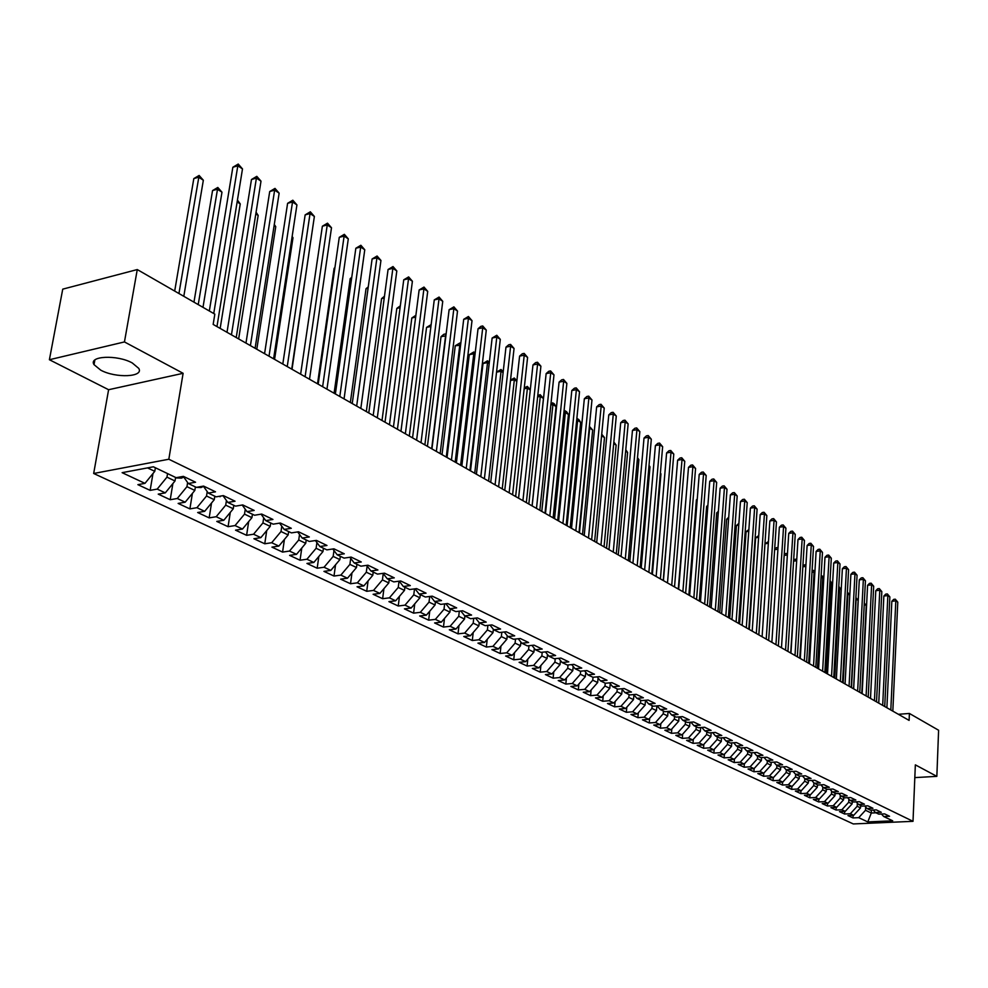 <?xml version="1.0" encoding="UTF-8"?>
<svg xmlns="http://www.w3.org/2000/svg" width="988" height="988" viewBox="0 0 988 988"><rect width="100%" height="100%" fill="white"/><g stroke="black" fill="none" stroke-linecap="round" stroke-linejoin="round"><path stroke-width="1.48" d="M132.269 362.954C117.3 354.519 88.204 355.865 94.021 364.646L100.739 370.154C115.769 378.404 144.273 377.12 138.728 368.351L132.269 362.954M93.675 473.487L853.286 823.943L913.011 821.324L168.825 459.235L93.675 473.487L108.606 389.717L183.113 373.303L124.451 341.934L49.4 359.731L108.606 389.717M49.4 359.731L62.738 289.151L137.27 269.563L124.451 341.934M763.563 776.247L763.761 773.196L757.796 773.555L763.563 776.247L769.516 775.889L773.332 777.68L767.38 778.025L773.073 780.681L779.013 780.335L782.768 782.088L776.84 782.434L782.459 785.052L788.362 784.719L792.067 786.448L786.164 786.781L791.697 789.363L797.588 789.029L801.243 790.746L795.365 791.067L800.823 793.611L806.677 793.29L810.284 794.982L804.43 795.291L809.814 797.798L815.643 797.501L819.2 799.156L813.383 799.465L818.682 801.935L824.498 801.639L828.006 803.281L822.201 803.577L827.438 806.01L833.217 805.726L836.675 807.344L830.908 807.628L836.07 810.037L841.838 809.765L845.246 811.358L839.491 811.63L844.592 814.013L850.322 813.742L853.694 815.31L847.963 815.582L852.99 817.928L853.126 815.335M771.196 762.316L771.01 765.194L763.761 773.196L759.895 771.381L753.918 771.752L754.128 768.578M871.428 810.111L871.293 813.025L867.797 821.917L892.695 820.818L883.717 816.52L889.533 816.261L884.593 813.877L878.764 814.149L875.442 812.556L881.284 812.284L876.282 809.876L870.428 810.16L867.056 808.542L872.923 808.258L867.847 805.813L861.968 806.109L858.56 804.467L864.451 804.183L859.301 801.7L853.397 801.997L849.939 800.342L855.855 800.045L850.643 797.538L844.703 797.835L841.196 796.155L847.136 795.846L841.85 793.302L835.897 793.623L832.341 791.919L838.306 791.598L832.946 789.017L826.956 789.338L823.35 787.609L829.352 787.288L823.906 784.67L817.903 785.003L814.236 783.249L820.262 782.916L814.754 780.261L808.715 780.606L804.998 778.828L811.049 778.47L805.455 775.778L799.391 776.136L795.624 774.333L801.7 773.975L796.019 771.245L789.931 771.616L786.115 769.788L792.215 769.405L786.46 766.639L780.335 767.021L776.469 765.157L782.595 764.774L776.753 761.97L770.603 762.353L766.676 760.476L772.826 760.081L766.898 757.228L760.735 757.623L756.734 755.721L762.921 755.314L756.907 752.411L750.707 752.831L746.656 750.892L752.868 750.472L746.755 747.533L740.531 747.953L736.418 745.989L742.655 745.557L736.455 742.568L730.206 743.013L726.032 741.012L732.293 740.568L726.007 737.542L719.721 737.987L715.485 735.961L721.771 735.504L715.386 732.429L709.075 732.898L704.777 730.836L711.088 730.367L704.605 727.242L698.269 727.724L693.897 725.624L700.245 725.143L693.65 721.969L687.29 722.463L682.856 720.338L689.229 719.832L682.535 716.621L676.138 717.127L671.63 714.966L678.04 714.448L671.235 711.175L664.813 711.706L660.243 709.508L666.665 708.976L659.762 705.654L653.315 706.198L648.659 703.962L655.118 703.419L648.103 700.035L641.62 700.591L636.902 698.331L643.386 697.775L636.247 694.342L629.751 694.91L624.947 692.6L631.456 692.032L624.206 688.537L617.673 689.13L612.795 686.784L619.328 686.191L611.967 682.646L605.409 683.251L600.445 680.868L607.015 680.263L599.518 676.657L592.936 677.274L587.885 674.866L594.48 674.236L586.86 670.568L580.252 671.21L575.115 668.753L581.747 668.098L573.991 664.368L567.347 665.035L562.135 662.528L568.792 661.861L560.912 658.07L554.231 658.749L548.933 656.205L555.614 655.526L547.599 651.66L540.893 652.364L535.496 649.771L542.202 649.067L534.051 645.152L527.32 645.868L521.837 643.237L528.568 642.509L520.281 638.507L513.513 639.248L507.931 636.568L514.699 635.827L506.251 631.764L499.471 632.518L493.778 629.801L500.57 629.035L491.987 624.898L485.17 625.676L479.378 622.897L486.207 622.107L477.451 617.895L470.609 618.71L464.718 615.882L471.572 615.067L462.668 610.782L455.789 611.609L449.787 608.731L456.666 607.892L447.601 603.532L440.71 604.384L434.596 601.457L441.5 600.593L432.262 596.147L425.334 597.024L419.11 594.047L426.05 593.158L416.64 588.626L409.687 589.527L403.339 586.489L410.304 585.575L400.72 580.969L393.743 581.895L387.284 578.795L394.274 577.856L384.505 573.151L377.49 574.114L370.908 570.965L377.922 569.99L367.968 565.198L360.929 566.186L354.223 562.975L361.262 561.974L351.123 557.084L344.059 558.109L337.217 554.824L344.281 553.799L333.932 548.822L326.855 549.871L319.877 546.525L326.966 545.462L316.419 540.387L309.306 541.461L302.192 538.052L309.318 536.966L298.549 531.791L291.411 532.89L284.161 529.42L291.299 528.296L280.32 523.01L273.157 524.159L265.76 520.614L272.935 519.453L261.721 514.056L254.534 515.242L246.988 511.623L254.175 510.426L242.752 504.93L235.539 506.14L227.82 502.447L235.045 501.212L223.374 495.606L216.137 496.853L208.27 493.086L215.508 491.814L203.59 486.084L196.34 487.368L188.3 483.515L195.562 482.218L183.398 476.352L176.111 477.686L153.375 466.793L122.129 472.672L144.964 483.367L137.888 484.663L150.139 490.369L157.203 489.097L165.28 492.876L158.228 494.136L170.22 499.73L177.272 498.495L185.176 502.2L178.136 503.423L189.894 508.894L196.921 507.696L204.677 511.327L197.662 512.513L209.172 517.885L216.187 516.724L223.782 520.281L216.78 521.429L228.08 526.69L235.058 525.567L242.505 529.049L235.527 530.161L246.605 535.323L253.558 534.224L260.857 537.645L253.904 538.732L264.759 543.783L271.7 542.721L278.863 546.08L271.935 547.13L282.58 552.094L289.484 551.057L296.511 554.342L289.608 555.367L300.043 560.233L306.935 559.233L313.826 562.456L306.947 563.444L317.185 568.224L324.052 567.248L330.807 570.409L323.953 571.373L334.006 576.053L340.848 575.115L347.48 578.215L340.65 579.153L350.518 583.747L357.335 582.834L363.843 585.884L357.039 586.786L366.721 591.306L373.513 590.416L379.898 593.405L373.118 594.282L382.628 598.716L389.396 597.851L395.669 600.79L388.914 601.643L398.25 606.002L404.994 605.15L411.156 608.04L404.425 608.867L413.589 613.153L420.308 612.325L426.359 615.166L419.653 615.969L428.656 620.168L435.35 619.377L441.29 622.156L434.609 622.946L443.464 627.071L450.12 626.293L455.962 629.035L449.318 629.788L458.012 633.851L464.644 633.098L470.387 635.778L463.755 636.519L472.301 640.508L478.908 639.779L484.552 642.422L477.945 643.139L486.355 647.054L492.938 646.35L498.471 648.943L491.901 649.647L500.163 653.488L506.721 652.796L512.167 655.353L505.621 656.032L513.735 659.811L520.268 659.144L525.628 661.651L519.108 662.318L527.086 666.035L533.594 665.393L538.855 667.851L532.359 668.493L540.214 672.161L546.697 671.519L551.872 673.952L545.401 674.569L553.119 678.176L559.579 677.558L564.667 679.942L558.232 680.559L565.828 684.091L572.25 683.498L577.264 685.845L570.854 686.438L578.326 689.92L584.723 689.34L589.651 691.649L583.266 692.218L590.614 695.651L596.987 695.083L601.84 697.355L595.48 697.911L602.717 701.282L609.065 700.739L613.844 702.974L607.509 703.518L614.622 706.84L620.946 706.297L625.651 708.507L619.34 709.026L626.343 712.299L632.641 711.78L637.272 713.954L630.986 714.46L637.89 717.671L644.151 717.177L648.708 719.301L642.459 719.807L649.252 722.969L655.489 722.487L659.972 724.587L653.747 725.069L660.441 728.181L666.653 727.711L671.074 729.774L664.862 730.243L671.457 733.318L677.645 732.861L681.992 734.899L675.817 735.356L682.313 738.382L688.475 737.925L692.749 739.938L686.598 740.383L692.996 743.359L699.134 742.927L703.357 744.903L697.232 745.335L703.53 748.262L709.643 747.842L713.793 749.793L707.692 750.213L713.904 753.103L719.993 752.695L724.081 754.61L718.004 755.017L724.13 757.87L730.181 757.463L734.22 759.352L728.168 759.747L734.195 762.563L740.234 762.168L744.211 764.033L738.184 764.416L744.125 767.194L750.139 766.812L754.054 768.652L748.064 769.022L753.918 771.752M867.797 821.917L858.708 817.669L852.99 817.928M137.27 269.563L214.828 314.147L213.161 324.422L909.108 720.4L909.405 713.46L898.376 714.287M860.647 805.467L860.523 807.888L857.176 806.294L857.337 803.12M853.694 815.31L860.523 807.888M850.322 813.742L857.176 806.294M883.717 816.52L881.457 814.026M852.236 801.453L852.113 803.874L848.717 802.256L848.877 799.169M845.246 811.358L852.113 803.874M841.838 809.765L848.717 802.256M875.442 812.556L873.145 810.024M843.715 797.365L843.591 799.811L840.146 798.168L840.306 795.167M836.675 807.344L843.591 799.811M833.217 805.726L840.146 798.168M867.056 808.542L864.735 805.973M835.082 793.228L834.946 795.698L831.464 794.031L831.624 791.116M828.006 803.281L834.946 795.698M824.498 801.639L831.464 794.031M858.56 804.467L856.201 801.861M826.326 789.042L826.19 791.512L822.658 789.832L822.819 787.016M819.2 799.156L826.19 791.512M815.643 797.501L822.658 789.832M849.939 800.342L847.556 797.699M817.459 784.793L817.311 787.275L813.729 785.571L813.877 782.854M810.284 794.982L817.311 787.275M806.677 793.29L813.729 785.571M841.196 796.155L838.787 793.463M808.456 780.483L808.308 782.99L804.677 781.249L804.825 778.63M801.243 790.746L808.308 782.99M797.588 789.029L804.677 781.249M832.341 791.919L829.895 789.177M799.329 776.111L799.181 778.63L795.488 776.877L795.649 774.345L793.043 771.418M792.067 786.448L799.181 778.63M788.362 784.719L795.488 776.877M823.35 787.609L820.867 784.843M790.079 771.603L789.918 774.221L786.189 772.431L786.337 769.887M782.768 782.088L789.918 774.221M779.013 780.335L786.189 772.431M814.236 783.249L811.728 780.434M780.705 766.997L780.532 769.738L776.741 767.935L776.901 765.367M773.332 777.68L780.532 769.738M769.516 775.889L776.741 767.935M804.998 778.828L802.454 775.963M767.33 760.785L767.157 763.366L771.01 765.194M759.895 771.381L767.157 763.366M761.55 757.574L761.34 760.587L757.438 758.735L757.611 756.141M754.054 768.652L761.34 760.587M750.139 766.812L757.438 758.735M786.115 769.788L783.496 766.824M751.757 752.757L751.547 755.919L747.583 754.029L747.755 751.423M744.211 764.033L751.547 755.919M740.234 762.168L747.583 754.029M776.469 765.157L773.814 762.156M741.827 747.867L741.593 751.176L737.579 749.262L737.764 746.632M734.22 759.352L741.593 751.176M730.181 757.463L737.579 749.262M766.676 760.476L763.983 757.413M731.75 742.902L731.503 746.36L727.427 744.421L727.613 741.766M724.081 754.61L731.503 746.36M719.993 752.695L727.427 744.421M756.734 755.721L754.017 752.609M721.524 737.863L721.265 741.482L717.127 739.506L717.313 736.838M713.793 749.793L721.265 741.482M709.643 747.842L717.127 739.506M746.656 750.892L743.89 747.731M711.15 732.738L710.866 736.517L706.667 734.516L706.865 731.836M703.357 744.903L710.866 736.517M699.134 742.927L706.667 734.516M736.418 745.989L733.627 742.766M700.615 727.539L700.319 731.49L696.046 729.453L696.256 726.76M692.749 739.938L700.319 731.49M688.475 737.925L696.046 729.453M726.032 741.012L723.191 737.74M689.92 722.253L689.599 726.378L685.277 724.315L685.487 721.598M681.992 734.899L689.599 726.378M677.645 732.861L685.277 724.315M715.485 735.961L712.607 732.639M679.065 716.893L678.731 721.191L674.335 719.091L674.545 716.362M671.074 729.774L678.731 721.191M666.653 727.711L674.335 719.091M704.777 730.836L701.851 727.452M668.049 711.434L667.678 715.93L663.22 713.793L663.442 711.039M659.972 724.587L667.678 715.93M655.489 722.487L663.22 713.793M693.897 725.624L690.945 722.179M656.859 705.901L656.464 710.582L651.932 708.421L652.166 705.642M648.708 719.301L656.464 710.582M644.151 717.177L651.932 708.421M682.856 720.338L679.855 716.831M645.485 700.27L645.078 705.148L640.471 702.95L640.706 700.159M637.272 713.954L645.078 705.148M632.641 711.78L640.471 702.95M671.63 714.966L668.592 711.397M633.925 694.799L633.506 699.628L628.825 697.392L629.072 694.589M625.651 708.507L633.506 699.628M620.946 706.297L628.825 697.392M660.243 709.508L657.156 705.877M622.168 689.303L621.748 694.021L616.994 691.748L617.241 688.92M613.844 702.974L621.748 694.021M609.065 700.739L616.994 691.748M648.659 703.962L645.522 700.257M610.226 683.708L609.806 688.327L604.977 686.018L605.236 683.165M601.84 697.355L609.806 688.327M596.987 695.083L604.977 686.018M636.902 698.331L633.716 694.564M598.086 678.04L597.666 682.535L592.751 680.201L593.022 677.274M589.651 691.649L597.666 682.535M584.723 689.34L592.751 680.201M624.947 692.6L621.711 688.76M585.748 672.285L585.328 676.657L580.339 674.273L580.635 671.173M577.264 685.845L585.328 676.657M572.25 683.498L580.339 674.273M612.795 686.784L609.522 682.869M573.201 666.431L572.793 670.679L567.717 668.259L568.038 664.961M564.667 679.942L572.793 670.679M559.579 677.558L567.717 668.259M600.445 680.868L597.123 676.879M560.455 660.478L560.048 664.603L554.886 662.133L555.231 658.65M551.872 673.952L560.048 664.603M546.697 671.519L554.886 662.133M587.885 674.866L584.513 670.79M547.488 654.439L547.08 658.416L541.844 655.921L542.214 652.228M538.855 667.851L547.08 658.416M533.594 665.393L541.844 655.921M575.115 668.753L571.694 664.603M534.298 648.313L533.903 652.129L528.58 649.585L528.975 645.683M525.628 661.651L533.903 652.129M520.268 659.144L528.58 649.585M562.135 662.528L558.652 658.304M520.898 642.077L520.503 645.744L515.081 643.151L515.514 639.038M512.167 655.353L520.503 645.744M506.721 652.796L515.081 643.151M548.933 656.205L545.401 651.895M507.252 635.741L506.869 639.236L501.361 636.605L501.83 632.258M498.471 648.943L506.869 639.236M492.938 646.35L501.361 636.605M535.496 649.771L531.914 645.374M493.37 629.294L493.012 632.629L487.393 629.949L487.899 625.367M484.552 642.422L493.012 632.629M478.908 639.779L487.393 629.949M521.837 643.237L518.194 638.742M479.254 622.749L478.896 625.898L473.19 623.181L473.734 618.34M470.387 635.778L478.896 625.898M464.644 633.098L473.19 623.181M507.931 636.568L504.238 631.987M464.891 615.969L464.545 619.056L458.728 616.277L459.321 611.189M455.962 629.035L464.545 619.056M450.12 626.293L458.728 616.277M493.778 629.801L490.023 625.12M450.293 608.979L449.923 612.091L444.007 609.263L444.649 603.903M441.29 622.156L449.923 612.091M435.35 619.377L444.007 609.263M479.378 622.897L475.561 618.118M435.424 601.853L435.053 604.989L429.027 602.124L429.706 596.468M426.359 615.166L435.053 604.989M420.308 612.325L429.027 602.124M464.718 615.882L460.84 611.004M420.295 594.615L419.912 597.777L413.774 594.85L414.515 588.91M411.156 608.04L419.912 597.777M404.994 605.15L413.774 594.85M449.787 608.731L445.86 603.742M404.895 587.23L404.487 590.416L398.25 587.44L399.029 581.191M395.669 600.79L404.487 590.416M389.396 597.851L398.25 587.44M434.596 601.457L430.595 596.357M389.198 579.721L388.79 582.932L382.43 579.894L383.245 573.559M379.898 593.405L388.79 582.932M373.513 590.416L382.43 579.894M419.11 594.047L415.046 588.836M373.217 572.064L372.797 575.3L366.313 572.213L367.128 566.013M363.843 585.884L372.797 575.3M357.335 582.834L366.313 572.213M403.339 586.489L399.214 581.166M356.927 564.272L356.495 567.532L349.9 564.383L350.703 558.344M347.48 578.215L356.495 567.532M340.848 575.115L349.9 564.383M387.284 578.795L383.085 573.349M340.341 556.33L339.897 559.616L333.166 556.405L333.969 550.526M330.807 570.409L339.897 559.616M324.052 567.248L333.166 556.405M370.908 570.965L366.647 565.383M323.434 548.229L322.977 551.551L316.111 548.278L316.913 542.573M313.826 562.456L322.977 551.551M306.935 559.233L316.111 548.278M354.223 562.975L349.888 557.269M306.206 539.979L305.724 543.326L298.734 539.991L299.525 534.471M296.511 554.342L305.724 543.326M289.484 551.057L298.734 539.991M337.217 554.824L332.808 548.982M288.632 531.569L288.15 534.94L281.012 531.532L281.79 526.209M278.863 546.08L288.15 534.94M271.7 542.721L281.012 531.532M319.877 546.525L315.394 540.547M270.724 522.985L270.218 526.382L262.944 522.924L263.71 517.811M260.857 537.645L270.218 526.382M253.558 534.224L262.944 522.924M302.192 538.052L297.647 531.927M252.446 514.242L251.928 517.663L244.518 514.131L245.259 509.24M242.505 529.049L251.928 517.663M235.058 525.567L244.518 514.131M284.161 529.42L279.53 523.134M233.81 505.313L233.279 508.771L225.709 505.164L226.437 500.508M223.782 520.281L233.279 508.771M216.187 516.724L225.709 505.164M265.76 520.614L261.054 514.168M214.804 496.211L214.248 499.693L206.529 496.013L207.221 491.616M204.677 511.327L214.248 499.693M196.921 507.696L206.529 496.013M246.988 511.623L242.196 505.016M195.389 486.923L194.834 490.431L186.942 486.676L187.621 482.552M185.176 502.2L194.834 490.431M177.272 498.495L186.942 486.676M227.82 502.447L222.967 495.667M175.592 477.439L175 480.983L166.96 477.142L167.552 473.585M165.28 492.876L175 480.983M157.203 489.097L166.96 477.142M208.27 493.086L203.318 486.133M155.375 467.756L154.77 471.338L147.545 467.892M144.964 483.367L154.77 471.338M188.3 483.515L183.274 476.377M914.826 777.605L936.846 776.358L938.6 730.243L909.405 713.46M183.113 373.303L168.825 459.235M936.846 776.358L915.345 764.86L913.011 821.324M865.673 807.011L865.513 810.271L871.293 813.025L875.948 812.803M858.708 817.669L865.513 810.271M150.139 490.369L152.979 473.536M170.22 499.73L172.888 483.577M189.894 508.894L192.401 493.395M209.172 517.885L211.531 503.003M228.08 526.69L230.29 512.389M246.605 535.323L248.68 521.59M264.759 543.783L266.723 530.593M282.58 552.094L284.421 539.399M300.043 560.233L301.785 548.031M317.185 568.224L318.828 556.491M334.006 576.053L335.55 564.778M350.518 583.747L351.975 572.904M366.721 591.306L368.092 580.858M382.628 598.716L383.924 588.663M398.25 606.002L399.461 596.32M413.589 613.153L414.738 603.841M428.656 620.168L429.743 611.202M443.464 627.071L444.476 618.439M458.012 633.851L458.963 625.54M472.301 640.508L473.203 632.505M486.355 647.054L487.208 639.347M500.163 653.488L500.965 646.066M513.735 659.811L514.489 652.673M527.086 666.035L527.802 659.157M540.214 672.161L540.893 665.529M553.119 678.176L553.762 671.791M565.828 684.091L566.42 677.941M578.326 689.92L578.882 683.992M590.614 695.651L591.145 689.945M602.717 701.282L603.223 695.799M614.622 706.84L615.104 701.554M626.343 712.299L626.787 707.21M637.89 717.671L638.31 712.78M649.252 722.969L649.647 718.251M660.441 728.181L660.811 723.648M671.457 733.318L671.803 728.959M682.313 738.382L682.634 734.183M692.996 743.359L693.304 739.32M703.53 748.262L703.814 744.384M713.904 753.103L714.176 749.373M724.13 757.87L724.377 754.276M734.195 762.563L734.442 759.117M744.125 767.194L744.359 763.885M773.073 780.681L773.271 777.68M782.459 785.052L782.632 782.101M791.697 789.363L791.882 786.46M800.823 793.611L800.984 790.758M809.814 797.798L809.975 794.994M818.682 801.935L818.842 799.181M827.438 806.01L827.586 803.306M836.07 810.037L836.219 807.369M844.592 814.013L844.728 811.383M213.754 313.529L237.812 165.811L242.492 168.911L216.965 326.583M209.333 310.985L232.847 167.256L237.812 165.811L238.232 164.057L242.492 168.911M232.847 167.256L238.232 164.057M155.289 468.238L156.684 468.374M183.805 296.314L203.343 180.236L198.625 177.21L193.809 178.606L174.691 291.065M193.809 178.606L199.119 175.456L178.939 293.522M199.119 175.456L203.343 180.236M231.451 334.821L256.411 178.112L261.005 181.15L236.231 337.55M227.005 332.301L251.471 179.52L256.411 178.112L256.794 176.346L261.005 181.15M251.471 179.52L256.794 176.346M250.421 345.615L274.639 190.165L279.147 193.142L255.102 348.282M245.975 343.095L269.712 191.536L274.639 190.165L274.997 188.399L279.147 193.142M269.712 191.536L274.997 188.399M175.506 477.92L181.471 478.143L183.756 477.068M202.997 307.342L221.979 192.191L217.348 189.214L212.544 190.585L193.969 302.155M212.544 190.585L217.805 187.461L198.23 304.613M217.805 187.461L221.979 192.191M196.377 487.356L201.046 487.541L203.491 486.368M195.328 487.319L196.316 487.356M220.163 328.399L240.245 203.911L237.145 201.923M237.441 200.082L240.245 203.911M269.008 356.199L292.522 201.984L296.931 204.911L273.602 358.817M264.574 353.667L287.607 203.318L292.522 201.984L292.831 200.218L296.931 204.911M287.607 203.318L292.831 200.218M287.236 366.573L310.047 213.581L314.382 216.446L291.732 369.129M282.803 364.041L305.156 214.878L310.047 213.581L310.331 211.803L314.382 216.446M305.156 214.878L310.331 211.803M217.385 496.631L222.411 495.766M214.742 496.532L215.532 496.569M238.651 338.921L258.164 215.409L255.818 213.902M256.077 212.235L258.164 215.409M237.984 505.733L240.282 505.337M256.794 349.246L275.751 226.684L274.108 225.635M274.293 224.474L275.751 226.684M305.107 376.737L327.25 224.943L331.499 227.759L309.516 379.244M317.704 257.806L300.636 374.193L322.372 226.215L327.25 224.943L327.497 223.177L331.499 227.759M322.372 226.215L327.497 223.177M274.578 359.373L292.991 237.75L292.04 237.145M292.152 236.478L292.991 237.75M322.631 386.703L344.12 236.107L348.295 238.861L326.954 389.161M318.185 384.184L339.267 237.342L344.12 236.107L344.343 234.329L348.295 238.861M339.267 237.342L344.343 234.329M292.028 369.302L309.639 248.433M339.81 396.484L360.682 247.049L364.77 249.754L344.059 398.893M335.377 393.965L355.841 248.26L360.682 247.049L360.867 245.271L364.77 249.754M355.841 248.26L360.867 245.271M356.668 406.068L376.922 257.794L380.948 260.449L360.83 408.439M352.234 403.549L372.106 258.98L376.922 257.794L377.083 256.016L380.948 260.449M372.106 258.98L377.083 256.016M334.846 268.119L334.105 268.304L317.519 383.801M334.105 268.304L334.92 267.637M373.205 415.479L392.878 268.341L396.818 270.947L377.293 417.813M368.783 412.972L388.074 269.489L392.878 268.341L393.014 266.55L396.818 270.947M388.074 269.489L393.014 266.55M351.629 278.258L350.209 278.591L334.092 393.224M350.209 278.591L351.753 277.332M389.445 424.716L408.538 278.69L412.404 281.247L393.446 427.001M385.024 422.209L403.746 279.814L408.538 278.69L408.637 276.912L412.404 281.247M403.746 279.814L408.637 276.912M368.092 288.224L366.029 288.706L350.357 402.486M366.029 288.706L368.277 286.866M405.364 433.781L423.914 288.854L427.718 291.374L409.304 436.017M400.955 431.274L419.147 289.953L423.914 288.854L423.988 287.076L427.718 291.374M419.147 289.953L423.988 287.076M384.233 298.018L381.566 298.635L366.326 411.564M381.566 298.635L384.48 296.227M421.012 442.686L439.018 298.845L442.748 301.315L424.877 444.884M416.603 440.166L434.263 299.92L439.018 298.845L439.067 297.055L442.748 301.315M434.263 299.92L439.067 297.055M400.091 307.651L396.818 308.392L382.01 420.493M396.818 308.392L400.325 305.848M436.363 451.417L453.85 308.651L457.518 311.072L440.154 453.578M431.954 448.91L449.12 309.701L453.85 308.651L453.875 306.86L457.518 311.072M449.12 309.701L453.875 306.86M415.652 317.123L411.823 317.975L397.423 429.261M411.823 317.975L415.886 315.32M451.442 460L468.423 318.284L472.017 320.668L455.159 462.112M447.045 457.493L463.705 319.309L468.423 318.284L468.423 316.493L472.017 320.668M463.705 319.309L468.423 316.493M430.929 326.448L426.557 327.399L412.552 437.869M426.557 327.399L431.151 324.632M466.25 468.423L482.737 327.744L486.281 330.091L469.905 470.498M461.853 465.928L478.044 328.757L482.737 327.744L482.724 325.966L486.281 330.091M478.044 328.757L480.847 326.361L482.724 325.966M445.897 335.858L441.031 336.661L427.421 446.329M441.031 336.661L443.822 334.29L445.65 333.907L445.613 335.673L431.67 448.75M480.798 476.698L496.803 337.056L500.286 339.353L484.392 478.748M476.414 474.203L492.135 338.032L496.803 337.056L496.766 335.265L500.286 339.353M492.135 338.032L496.766 335.265M460.581 345.281L455.27 345.751L442.031 454.641M455.27 345.751L459.84 343.021L459.828 344.8L446.267 457.049M459.84 343.021L460.779 343.626M495.087 484.824L510.635 346.195L514.056 348.455L498.619 486.837M490.715 482.342L505.98 347.146L510.635 346.195L510.574 344.417L514.056 348.455M505.98 347.146L508.709 344.8L510.574 344.417M475.006 354.544L473.795 353.766L469.263 354.704L456.394 462.816M469.263 354.704L473.795 351.987L473.795 353.766L460.618 465.225M473.795 351.987L475.191 352.901M509.129 492.814L524.233 355.186L527.592 357.409L512.599 494.79M504.769 490.332L519.602 356.112L524.233 355.186L524.146 353.395L527.592 357.409M519.602 356.112L522.294 353.778L524.146 353.395M489.184 363.633L487.541 362.584L483.021 363.498L470.51 470.844M483.021 363.498L487.516 360.805L487.541 362.584L474.734 473.252M487.516 360.805L489.332 362.361M522.924 500.669L537.596 364.016L540.905 366.202L526.345 502.608M518.577 498.187L532.977 364.93L537.596 364.016L537.497 362.238L540.905 366.202M532.977 364.93L535.644 362.608L537.497 362.238M503.114 372.575L501.052 371.253L488.603 481.144M501.002 369.487L501.052 371.253L496.544 372.143L501.002 369.487L503.213 371.636M536.496 508.388L550.736 372.711L553.984 374.86L539.843 510.302M532.149 505.918L546.142 373.6L550.736 372.711L550.612 370.932L553.984 374.86M546.142 373.6L548.785 371.29L550.612 370.932M516.81 381.368L514.34 379.775L502.237 488.899M510.524 380.059L514.279 378.009L516.872 380.763M514.279 378.009L514.34 379.775L510.475 380.528M549.822 515.971L563.666 381.257L566.865 383.369L553.119 517.848M545.487 513.513L559.085 382.121L563.666 381.257L563.518 379.478L566.865 383.369M559.085 382.121L561.69 379.824L563.518 379.478M530.272 390.001L527.407 388.173L515.637 496.519M524.27 387.852L527.333 386.394L530.297 389.729M527.333 386.394L527.407 388.173L524.171 388.79M562.938 523.43L576.375 389.655L579.524 391.742L566.186 525.283M558.615 520.972L571.817 390.507L576.375 389.655L576.214 387.876L579.524 391.742M571.817 390.507L574.399 388.222L576.214 387.876M532.087 505.881L543.449 398.46L540.275 396.423L528.827 504.028M537.768 395.533L540.164 394.657L543.449 398.46M540.164 394.657L540.275 396.423L537.62 396.917M575.831 530.766L588.873 397.929L591.973 399.967L579.017 532.581M571.521 528.321L584.34 398.757L588.873 397.929L588.7 396.151L591.973 399.967M584.34 398.757L586.884 396.484L588.7 396.151M588.502 537.978L601.186 406.056L604.224 408.069L591.639 539.769M584.204 535.533L596.653 406.871L601.186 406.056L600.988 404.29L604.224 408.069M596.653 406.871L599.185 404.611L600.988 404.29M600.976 545.08L613.289 414.058L616.277 416.047L604.063 546.833M596.69 542.634L608.781 414.861L613.289 414.058L613.079 412.292L616.277 416.047M608.781 414.861L611.276 412.614L613.079 412.292M613.252 552.057L625.194 421.938L628.146 423.889L616.29 553.786M608.966 549.624L620.711 422.716L625.194 421.938L624.972 420.172L628.146 423.889M620.711 422.716L623.181 420.48L624.972 420.172M625.318 558.924L636.927 429.694L639.829 431.608L628.306 560.628M621.044 556.503L632.456 430.447L636.927 429.694L636.68 427.928L639.829 431.608M632.456 430.447L634.901 428.236L636.68 427.928M637.198 565.692L648.461 437.314L651.314 439.203L640.138 567.359M632.938 563.259L644.015 438.067L648.461 437.314L648.214 435.56L651.314 439.203M644.015 438.067L646.436 435.856L648.214 435.56M648.881 572.336L659.823 444.835L662.639 446.687L651.784 573.979M644.645 569.915L655.402 445.563L659.823 444.835L659.552 443.069L662.639 446.687M655.402 445.563L657.786 443.365L659.552 443.069M660.392 578.882L671.013 452.22L673.779 454.06L663.244 580.499M656.155 576.473L666.604 452.936L671.013 452.22L670.729 450.466L673.779 454.06M666.604 452.936L668.962 450.763L670.729 450.466M671.716 585.328L682.029 459.506L684.758 461.31L674.52 586.921M667.493 582.92L677.632 460.21L682.029 459.506L681.732 457.753L684.758 461.31M677.632 460.21L679.979 458.037L681.732 457.753M682.869 591.676L692.872 466.682L695.564 468.46L685.635 593.245M678.657 589.28L688.5 467.361L692.872 466.682L692.563 464.928L695.564 468.46M688.5 467.361L690.822 465.212L692.563 464.928M693.848 597.913L703.555 473.746L706.198 475.487L696.565 599.469M689.649 595.529L699.208 474.413L703.555 473.746L703.234 472.005L706.198 475.487M699.208 474.413L701.492 472.264L703.234 472.005M704.654 604.076L714.077 480.699L716.683 482.428L707.334 605.595M700.467 601.692L709.742 481.354L714.077 480.699L713.756 478.958L716.683 482.428M709.742 481.354L712.015 479.229L713.756 478.958M715.312 610.127L724.451 487.553L727.02 489.258L717.943 611.634M711.138 607.756L720.129 488.196L724.451 487.553L724.105 485.824L727.02 489.258M720.129 488.196L722.376 486.084L724.105 485.824M725.797 616.092L734.664 494.309L737.196 495.988L728.391 617.574M721.635 613.733L730.367 494.939L734.664 494.309L734.306 492.58L737.196 495.988M730.367 494.939L732.59 492.827L734.306 492.58M736.122 621.971L744.73 500.965L747.224 502.62L738.678 623.428M731.972 619.612L740.457 501.583L744.73 500.965L744.372 499.236L747.224 502.62M740.457 501.583L742.655 499.483L744.372 499.236M746.298 627.763L754.647 507.523L757.104 509.153L748.818 629.195M742.161 625.416L750.386 508.128L754.647 507.523L754.276 505.794L757.104 509.153M750.386 508.128L752.572 506.041L754.276 505.794M756.326 633.469L764.428 513.982L766.849 515.588L758.809 634.889M752.201 631.122L760.18 514.575L764.428 513.982L764.045 512.266L766.849 515.588M760.18 514.575L762.341 512.5L764.045 512.266M766.219 639.088L774.061 520.355L776.445 521.936L768.664 640.483M762.106 636.754L769.837 520.935L774.061 520.355L773.666 518.638L776.445 521.936M769.837 520.935L771.974 518.873L773.666 518.638M775.951 644.633L783.558 526.641L785.917 528.197L778.359 646.004M771.85 642.299L779.359 527.209L783.558 526.641L783.163 524.924L785.917 528.197M779.359 527.209L781.483 525.159L783.163 524.924M785.546 650.092L792.932 532.828L795.254 534.372L787.93 651.45M781.471 647.77L788.745 533.384L792.932 532.828L792.512 531.124L795.254 534.372M788.745 533.384L790.845 531.346L792.512 531.124M795.007 655.476L802.157 538.942L804.454 540.448L797.353 656.81M790.943 653.167L797.995 539.485L802.157 538.942L801.737 537.237L804.454 540.448M797.995 539.485L800.07 537.447L801.737 537.237M804.343 660.787L811.272 544.956L813.519 546.45L806.653 662.096M800.28 658.477L807.11 545.487L811.272 544.956L810.839 543.252L813.519 546.45M807.11 545.487L809.172 543.474L810.839 543.252M813.532 666.023L820.25 550.896L822.473 552.366L815.816 667.32M809.493 663.714L816.113 551.415L820.25 550.896L819.805 549.192L822.473 552.366M816.113 551.415L818.15 549.402L819.805 549.192M822.609 671.173L829.105 556.75L831.303 558.195L824.844 672.458M818.57 668.888L824.992 557.257L829.105 556.75L828.66 555.058L831.303 558.195M824.992 557.257L827.005 555.268L828.66 555.058M831.55 676.261L837.836 562.53L840.01 563.963L833.761 677.521M827.524 673.977L833.736 563.024L837.836 562.53L837.392 560.838L840.01 563.963M833.736 563.024L835.749 561.036L837.392 560.838M840.368 681.288L846.457 568.224L848.593 569.631L842.554 682.523M836.354 679.003L842.369 568.718L846.457 568.224L846 566.544L848.593 569.631M842.369 568.718L844.37 566.741L846 566.544M545.006 513.229L556.059 406.55L552.922 404.537L541.795 511.401M551.045 403.092L554.058 403.573L556.059 406.55M552.798 402.771L552.922 404.537L550.847 404.919M557.714 520.466L568.458 414.503L565.371 412.527L554.552 518.663M564.037 410.983L566.47 411.551L568.458 414.503M565.235 410.761L565.371 412.527L563.852 412.799M570.212 527.58L580.66 422.333L577.622 420.382L567.112 525.814M576.819 418.739L578.684 419.406L580.66 422.333M577.474 418.628L577.622 420.382L576.634 420.555M582.512 534.57L592.664 430.039L589.688 428.125L579.462 532.841M589.391 426.384L592.664 430.039M589.515 426.371L589.219 428.199M594.628 541.461L604.495 437.622L601.581 435.757M601.729 434.214L604.495 437.622M598.012 678.756L598.716 678.793M606.546 548.241L616.129 445.094L613.709 443.538M613.857 442.019L616.129 445.094M610.139 684.536L610.942 684.585M618.278 554.923L627.602 452.455L625.651 451.207M625.787 449.775L627.602 452.455M622.082 690.229L622.983 690.279M629.825 561.493L638.89 459.692L637.396 458.741M637.495 457.654L638.89 459.692M633.827 695.824L634.827 695.885M641.2 567.964L650.005 466.83L648.968 466.163M649.03 465.397L650.005 466.83M645.399 701.344L646.485 701.394M652.401 574.337L660.96 473.857L660.355 473.462M660.392 473.017L660.96 473.857M657.946 706.828L656.785 706.766M663.43 580.611L671.568 480.662M667.987 712.113L669.234 712.15M679.028 717.374L680.324 717.387M686.413 493.21L678.274 589.058M689.896 722.561L691.254 722.537M697.207 499.792L696.392 499.903L688.871 595.085M696.392 499.903L697.256 499.088M700.603 727.662L701.999 727.625M707.828 506.276L706.618 506.449L699.306 601.025M706.618 506.449L707.902 505.226M711.521 732.713L712.496 732.639M718.288 512.661L716.695 512.883L709.594 606.879M716.695 512.883L718.4 511.278M728.601 518.972L726.637 519.243L719.733 612.646M726.637 519.243L728.724 517.243M738.752 525.184L736.431 525.505L729.724 618.327M736.431 525.505L738.888 523.418M748.768 531.309L746.088 531.68L739.58 623.934M746.088 531.68L748.892 529.543M758.623 537.361L755.61 537.768L749.287 629.455M755.61 537.768L758.747 535.607M768.343 543.326L764.996 543.771L758.858 634.914M764.996 543.771L768.454 541.572M774.654 549.303L776.309 547.685L778.025 547.537M777.927 549.217L774.629 549.637M784.213 554.725L785.435 553.539L787.448 553.589M787.362 555.021L784.176 555.429M787.387 554.737L787.053 553.329M796.661 560.925L790.709 653.031M793.636 560.072L794.426 559.307L796.748 559.566M796.032 559.109L796.439 560.789L793.574 561.135M805.825 566.803L799.761 658.181M802.935 565.358L804.899 564.803L805.899 565.544M804.899 564.803L805.306 566.482L802.849 566.779M814.865 572.608L814.063 572.101L808.678 663.257M812.087 570.607L813.643 570.422L814.927 571.583M813.643 570.422L814.063 572.101L811.988 572.348M849.063 686.228L854.966 573.843L857.065 575.238L851.211 687.463M845.073 683.955L850.89 574.324L854.966 573.843L854.484 572.163L857.065 575.238M850.89 574.324L852.866 572.361L854.484 572.163M823.77 578.326L822.695 577.634L817.471 668.259M821.102 576.103L822.275 575.967L823.819 577.523M822.275 575.967L822.695 577.634L821.003 577.832M857.646 691.118L863.351 579.388L865.426 580.759L859.77 692.316M853.657 688.846L859.301 579.857L863.351 579.388L862.87 577.721L865.426 580.759M859.301 579.857L861.252 577.906L862.87 577.721M832.563 583.97L831.229 583.105L826.153 673.199M829.982 581.537L832.6 583.389M830.785 581.438L831.229 583.105L829.883 583.266M866.106 695.923L871.626 584.859L873.676 586.217L868.205 697.12M862.141 693.675L867.588 585.316L871.626 584.859L871.144 583.192L873.676 586.217M867.588 585.316L869.526 583.377L871.144 583.192M841.233 589.527L839.639 588.502L834.724 678.077M838.75 586.897L841.257 589.169M839.195 586.847L839.639 588.502L838.651 588.613M874.454 700.677L879.789 590.268L881.815 591.602L876.529 701.851M870.502 698.43L875.776 590.713L879.789 590.268L879.308 588.601L881.815 591.602M875.776 590.713L877.702 588.774L879.308 588.601M849.791 595.023L847.939 593.825L843.172 682.881M847.383 592.183L849.804 594.875M847.482 592.17L847.939 593.825L847.296 593.899M882.692 705.37L887.854 595.591L889.855 596.913L884.729 706.531M878.752 703.123L883.852 596.036L887.854 595.591L887.36 593.936L889.855 596.913M883.852 596.036L885.754 594.109L887.36 593.936M853.583 688.809L858.152 600.383L856.127 599.086L851.52 687.623M855.904 597.579L858.152 600.383M855.867 598.16L855.818 599.123M890.818 709.989L895.807 600.852L897.783 602.161L892.831 711.138M886.891 707.754L891.831 601.284L895.807 600.852L895.301 599.197L897.783 602.161M891.831 601.284L893.72 599.37L895.301 599.197M861.783 693.477L866.217 605.558L864.228 604.286M864.302 602.976L866.217 605.558M179.198 477.118L181.323 478.143M199.403 486.825L200.897 487.541M219.2 496.322L220.077 496.742M633.876 695.33L634.691 695.725M645.436 700.875L646.461 701.369M656.822 706.334L657.835 706.828M668.024 711.718L668.962 712.163M679.052 717.004L679.917 717.424M689.982 722.253L690.711 722.599M94.86 360.003L94.021 364.646"/></g></svg>
